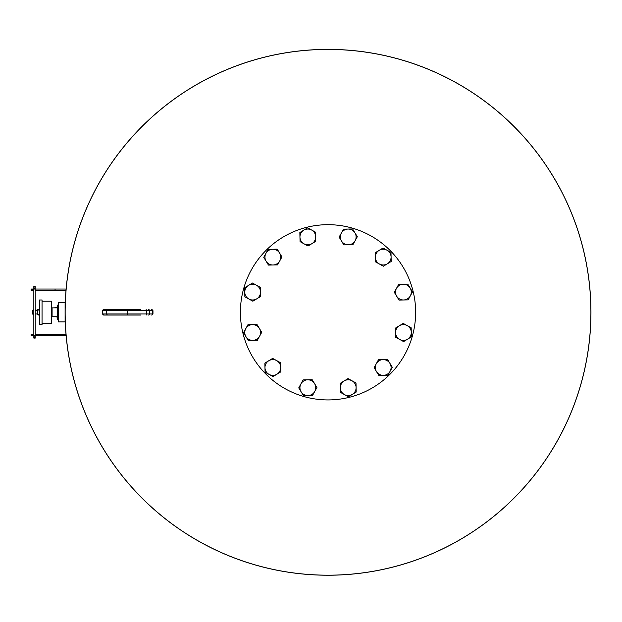 <?xml version="1.0" encoding="UTF-8"?>
<svg xmlns="http://www.w3.org/2000/svg" width="622" height="622" viewBox="0 0 622 622"><rect width="100%" height="100%" fill="white"/><g stroke="black" fill="none" stroke-linecap="round" stroke-linejoin="round"><path stroke-width="0.93" d="M65.232 320.602L65.1 320.175M65.1 304.43L65.123 308.629M65.116 309.212L65.1 312.252M328.074 49.426L328.074 49.371A262.927 262.927 0 0 1 555.71 443.789A262.927 262.927 0 0 1 100.313 443.75A262.927 262.927 0 0 1 328.027 49.371L328.027 49.426M590.9 312.306A262.873 262.873 0 0 1 328.027 575.179A262.873 262.873 0 0 1 65.154 312.306A262.873 262.873 0 0 1 328.027 49.426A262.873 262.873 0 0 1 590.9 312.306M65.1 321.885L58.25 321.885L58.25 302.72L65.1 302.72L65.1 321.885M39.31 314.545L37.538 314.545L37.538 310.059L39.31 310.059M39.31 324.622L39.31 299.983L42.047 299.983L42.047 324.622L39.31 324.622M42.047 323.393L51.634 323.393L51.634 301.211L42.047 301.211M51.634 309.344L52.093 309.344M51.634 315.261L52.093 315.261M55.234 316.738L57.566 317.049M54.961 307.556L55.7 307.556L54.961 307.867M55.234 307.867L57.566 307.556M58.25 319.506L57.566 319.506L57.566 305.099L58.25 305.099M57.566 316.738L52.093 316.738L52.093 307.867L57.566 307.867M252.143 356.118A87.624 87.624 0 0 0 371.839 388.19A87.624 87.624 0 0 0 403.911 268.494A87.624 87.624 0 0 0 284.215 236.414A87.624 87.624 0 0 0 252.143 356.118A87.624 87.624 0 0 1 328.027 224.682M390.989 252.408L383.012 248.03L375.237 252.742L375.431 261.831L383.401 266.208L391.184 261.497L390.989 252.408M375.338 257.29A7.876 7.876 0 0 1 387.001 250.215A7.876 7.876 0 0 1 387.288 263.852A7.876 7.876 0 0 1 375.338 257.29M350.707 227.668A87.624 87.624 0 0 0 243.389 289.627A87.624 87.624 0 0 0 305.348 396.945A87.624 87.624 0 0 0 412.666 334.978A87.624 87.624 0 0 0 350.707 227.668M39.31 309.562L38.758 309.562A1.096 0.731 90 0 0 38.144 310.059M37.11 309.562L38.758 309.562M39.31 315.043L38.758 315.043A1.096 0.731 -90 0 1 38.144 314.545M104.278 309.562L140.409 309.562M139.585 309.562L138.76 309.562M129.982 309.562L110.926 309.562M111.019 309.562L112.411 309.562M113.624 309.562L107.342 309.562M140.829 315.043L104.278 315.043M111.019 315.043L140.409 315.043M107.342 315.043L113.624 315.043M412.503 291.912L407.783 284.137L398.694 284.324L394.317 292.301L399.029 300.076L408.125 299.882L412.503 291.912M396.502 288.313A7.876 7.876 0 0 1 410.139 288.025A7.876 7.876 0 0 1 403.577 299.975A7.876 7.876 0 0 1 396.502 288.313M411.375 336.875L411.181 327.786L403.212 323.409L395.437 328.121L395.631 337.217L403.6 341.595L411.375 336.875M399.324 325.765A7.876 7.876 0 0 1 411.282 332.335A7.876 7.876 0 0 1 399.619 339.402A7.876 7.876 0 0 1 399.324 325.765M387.926 375.26L392.303 367.291L389.947 363.403L387.584 359.516L378.495 359.71L374.117 367.68L378.829 375.455L387.926 375.26M383.043 359.609A7.876 7.876 0 0 1 390.111 371.28A7.876 7.876 0 0 1 376.473 371.567A7.876 7.876 0 0 1 383.043 359.609M348.421 396.774L356.196 392.062L356.002 382.973L348.032 378.596L340.257 383.308L340.351 387.848L340.452 392.396L348.421 396.774M352.013 380.781A7.876 7.876 0 0 1 352.309 394.418A7.876 7.876 0 0 1 340.351 387.848A7.876 7.876 0 0 1 352.013 380.781M303.45 395.654L312.539 395.46L314.732 391.479L316.917 387.49L312.205 379.715L303.116 379.91L300.924 383.891L298.739 387.879L303.45 395.654M314.561 383.603A7.876 7.876 0 0 1 307.999 395.561A7.876 7.876 0 0 1 300.924 383.891A7.876 7.876 0 0 1 314.561 383.603M265.065 372.197L273.035 376.574L280.817 371.863L280.623 362.774L272.654 358.396L268.758 360.752L264.871 363.108L265.065 372.197M280.716 367.314A7.876 7.876 0 0 1 269.054 374.39A7.876 7.876 0 0 1 268.758 360.752A7.876 7.876 0 0 1 280.716 367.314M243.552 332.692L248.271 340.475L257.36 340.281L261.738 332.303L257.026 324.528L247.929 324.723L243.552 332.692M259.545 336.292A7.876 7.876 0 0 1 245.908 336.58A7.876 7.876 0 0 1 252.478 324.63A7.876 7.876 0 0 1 259.545 336.292M244.671 287.729L244.866 296.818L252.843 301.196L260.618 296.484L260.424 287.387L252.454 283.01L244.671 287.729M256.731 298.84A7.876 7.876 0 0 1 244.773 292.27A7.876 7.876 0 0 1 256.435 285.203A7.876 7.876 0 0 1 256.731 298.84M268.129 249.344L263.751 257.314L268.463 265.089L277.56 264.894L281.937 256.925L277.225 249.15L268.129 249.344M273.011 264.995A7.876 7.876 0 0 1 265.944 253.325A7.876 7.876 0 0 1 279.581 253.037A7.876 7.876 0 0 1 273.011 264.995M307.633 227.831L299.858 232.542L299.952 237.091L300.053 241.631L308.022 246.017L315.797 241.297L315.704 236.757L315.603 232.208L307.633 227.831M304.034 243.824A7.876 7.876 0 0 1 303.746 230.187A7.876 7.876 0 0 1 315.704 236.757A7.876 7.876 0 0 1 304.034 243.824M352.604 228.95L343.515 229.145L339.13 237.114L343.849 244.889L352.938 244.695L355.131 240.714L357.316 236.725L352.604 228.95M341.494 241.002A7.876 7.876 0 0 1 348.056 229.052A7.876 7.876 0 0 1 355.131 240.714A7.876 7.876 0 0 1 341.494 241.002M55.063 289.028L55.063 290.396L66.01 290.396L66.01 289.028L33.261 289.028L33.261 290.396L31.1 290.396L31.1 289.028L33.261 289.028L33.207 290.396L33.837 290.396M55.063 290.396L35.205 290.396L35.205 289.028L35.205 335.577L33.837 335.577L33.837 286.509L35.205 286.509L35.205 287.053L33.837 287.053M33.837 337.552L33.837 338.096L35.205 338.096L35.205 337.552L33.837 337.552L33.837 335.577L33.207 335.577L33.207 334.208L33.837 334.208M33.837 288.476L35.205 288.476L35.205 287.053M35.205 288.476L35.205 289.028M35.205 335.577L35.205 334.208L55.063 334.208L55.063 335.577L35.205 335.577L35.205 337.552M32.717 335.577L31.1 335.577L31.1 334.208L33.261 334.208L33.261 335.577L32.717 335.577L32.717 334.208M55.063 334.208L66.01 334.208L66.01 335.577L55.063 335.577M33.837 310.658L32.569 310.658L32.569 313.947L33.837 313.947M35.205 313.947L37.538 313.947M37.538 310.658L35.205 310.658M152.973 313.947L152.973 310.658L149.544 310.658L149.544 313.947L152.973 313.947L151.877 315.043M148.596 309.562A1.096 0.949 -90 0 1 149.544 310.658L146.497 310.658L146.497 313.947L149.544 313.947A1.096 0.949 -90 0 1 148.596 315.043M151.659 309.562A1.096 0.949 -90 0 1 152.608 310.658L152.608 313.947A1.096 0.949 90 0 1 151.659 315.043M146.162 309.562L146.497 310.658L102.591 310.658L102.591 313.947L146.497 313.947L146.162 315.043M107.8 309.562A1.096 1.073 90 0 0 106.727 310.658L106.727 313.947A1.096 1.073 -90 0 0 107.8 315.043M127.549 309.562L127.549 315.043M103.781 309.562A1.096 1.073 90 0 0 102.708 310.658M103.781 315.043A1.096 1.073 -90 0 1 102.708 313.947M32.717 290.396L32.717 289.028M31.644 290.396L31.644 289.028M35.205 336.129L33.837 336.129M31.644 335.577L31.644 334.208M32.569 310.658L33.666 309.562M32.569 313.947L33.666 315.043M103.687 309.562L102.591 310.658L102.591 313.947L103.687 315.043M152.973 310.658L151.877 309.562"/></g></svg>
